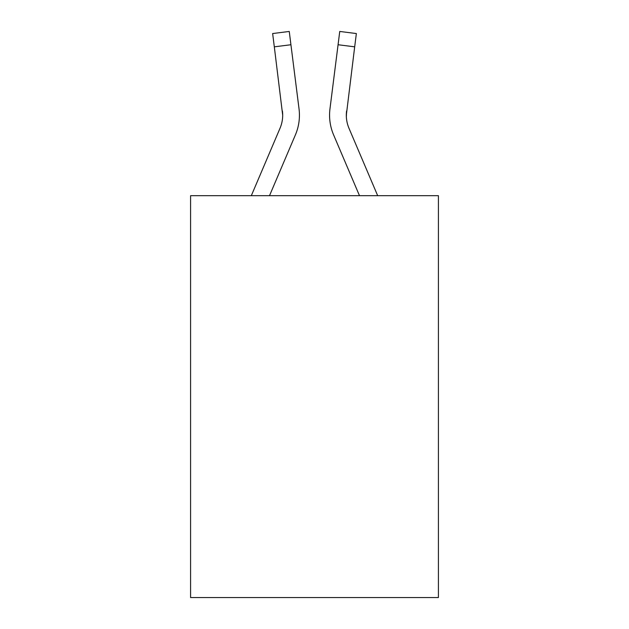 <?xml version="1.0" encoding="UTF-8"?>
<svg xmlns="http://www.w3.org/2000/svg" width="629" height="629" viewBox="0 0 629 629"><rect width="100%" height="100%" fill="white"/><g stroke="black" fill="none" stroke-linecap="round" stroke-linejoin="round"><path stroke-width="0.94" d="M438.413 195.682L438.413 597.55L190.587 597.55L190.587 195.682L438.413 195.682M295.418 134.85L269.511 195.682L295.418 134.85A50.234 50.234 0 0 0 299.034 108.872L290.928 44.738L274.315 46.837L272.64 33.549L289.254 31.45L290.928 44.738M299.373 117.623L299.428 115.563M298.783 106.867L299.034 108.872L298.783 106.867M377.683 195.682L348.993 128.292A33.486 33.486 0 0 1 346.312 115.225L354.685 46.837L338.072 44.738L339.746 31.45L356.36 33.549L339.746 31.45L356.36 33.549L339.746 31.45L356.36 33.549L339.746 31.45L356.36 33.549L354.685 46.837M333.582 134.85L359.489 195.682L333.582 134.85A50.234 50.234 0 0 1 329.966 108.872L338.072 44.738M346.351 116.805L346.579 110.971A33.486 33.486 0 0 0 348.993 128.292A33.486 33.486 0 0 1 346.312 115.233L346.579 110.971M251.317 195.682L280.007 128.292A33.486 33.486 0 0 0 282.688 115.233L274.315 46.837M280.007 128.292A33.486 33.486 0 0 0 282.688 115.233A33.486 33.486 0 0 1 280.007 128.292A33.486 33.486 0 0 0 282.688 115.233L282.421 110.971A33.486 33.486 0 0 1 280.007 128.292M348.993 128.292A33.486 33.486 0 0 1 346.312 115.233A33.486 33.486 0 0 0 348.993 128.292A33.486 33.486 0 0 1 346.312 115.233M329.627 117.623L329.572 115.146M356.36 33.549L339.746 31.45M272.64 33.549L289.254 31.45"/></g></svg>
